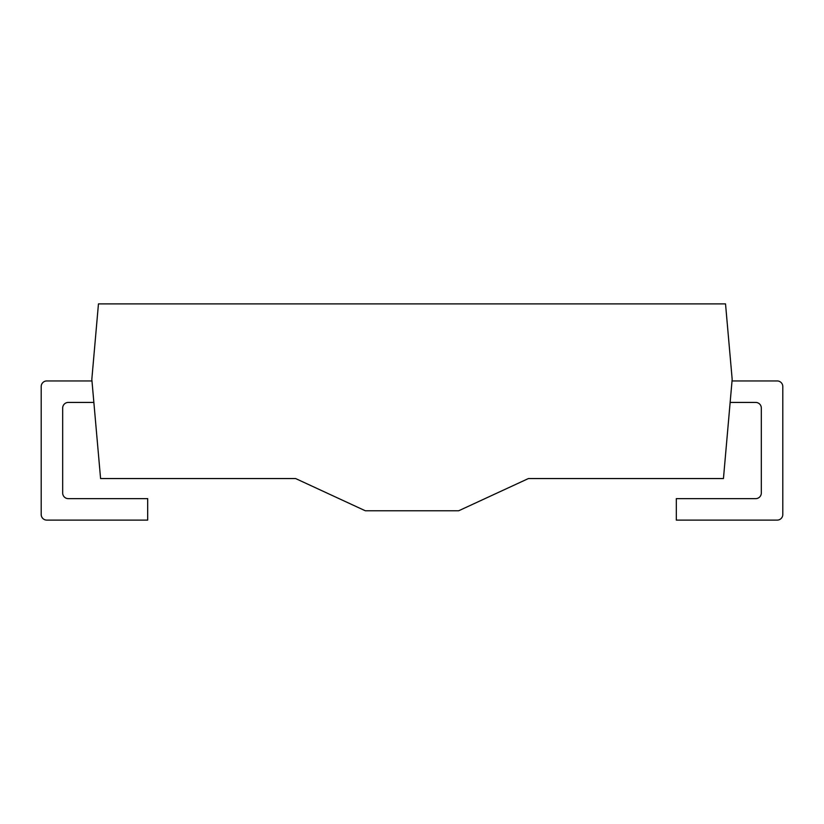 <?xml version="1.0" encoding="UTF-8"?>
<svg xmlns="http://www.w3.org/2000/svg" width="824" height="824" viewBox="0 0 824 824"><rect width="100%" height="100%" fill="white"/><g stroke="black" fill="none" stroke-linecap="round" stroke-linejoin="round"><path stroke-width="1.24" d="M91.825 379.308L100.58 478.548L295.61 478.548L365.3 510.767L458.7 510.767L528.421 478.548L723.451 478.548L732.176 379.308L725.522 303.891L98.458 303.891L91.825 379.308M730.146 402.431L755.711 402.431A5.603 5.603 0 0 1 761.314 408.034L761.314 493.02A5.603 5.603 0 0 1 755.711 498.633L676.319 498.633L676.319 520.109L777.197 520.109A5.603 5.603 0 0 0 782.8 514.506L782.8 386.549A5.603 5.603 0 0 0 777.197 380.946L732.031 380.946M91.969 380.946L46.803 380.946A5.603 5.603 0 0 0 41.2 386.549L41.2 514.506A5.603 5.603 0 0 0 46.803 520.109L147.681 520.109L147.681 498.633L68.289 498.633A5.603 5.603 0 0 1 62.686 493.02L62.686 408.034A5.603 5.603 0 0 1 68.289 402.431L93.864 402.431"/></g></svg>
